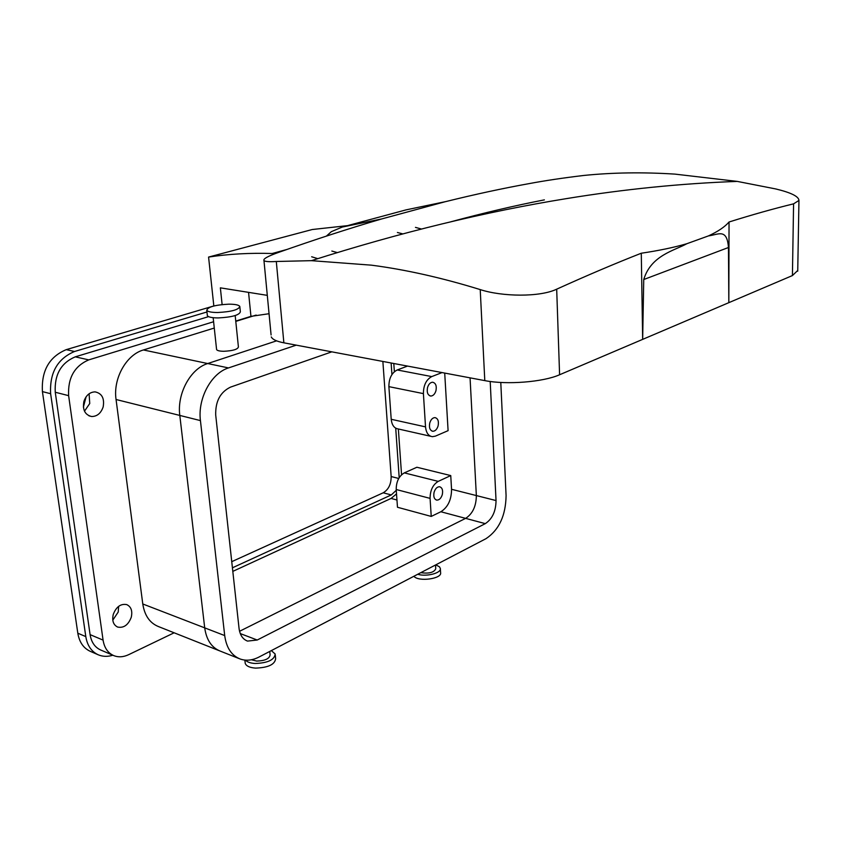 <?xml version="1.0" encoding="UTF-8"?>
<svg xmlns="http://www.w3.org/2000/svg" width="841" height="841" viewBox="0 0 841 841"><rect width="100%" height="100%" fill="white"/><g stroke="black" fill="none" stroke-linecap="round" stroke-linejoin="round"><path stroke-width="1.26" d="M442.051 372.574L431.759 376.589C426.24 379.575 423.454 385.252 423.401 393.62L425.525 426.871L391.212 419.291L388.889 386.639C388.899 378.429 391.664 372.868 397.204 369.966L407.528 366.087M391.212 419.291C391.874 425.115 394.208 428.342 398.224 428.952L430.739 436.3M425.525 426.871C426.145 432.81 428.447 436.08 432.432 436.679L435.438 436.122L448.095 430.655L444.71 373.078M427.533 387.533C426.65 392.463 427.764 395.302 430.865 396.048C433.178 395.869 434.881 394.093 435.953 390.739C436.836 385.798 435.712 382.96 432.579 382.224C430.287 382.434 428.605 384.2 427.533 387.533M438.098 425.903C438.97 421.141 437.919 418.376 434.944 417.599C432.6 417.746 430.865 419.533 429.762 422.97C428.889 427.712 429.919 430.476 432.873 431.275C435.239 431.149 436.984 429.362 438.098 425.903M451.554 489.294C451.47 499.796 447.906 507.281 440.863 511.749L465.62 518.371C472.642 513.819 476.216 506.219 476.353 495.57L470.056 377.84L476.353 495.57L451.554 489.294L450.744 475.575L416.873 467.249L404.311 472.884C398.928 476.08 396.227 481.63 396.206 489.515L397.478 507.26L431.233 516.427L430.077 498.377L396.206 489.515M401.556 474.766L398.361 428.984L401.556 474.766M394.366 371.711L393.798 363.501L394.366 371.711M143.422 349.961C126.276 354.734 112.915 378.65 116.058 399.507L179.806 415.433L204.71 627.87C206.423 639.885 211.617 647.633 220.279 651.113C211.617 647.633 206.423 639.885 204.71 627.87L179.806 415.433L200.431 420.595C197.53 398.602 211.259 373.162 228.51 367.927L207.716 363.543L276.584 340.847L207.716 363.543C190.476 368.652 176.841 393.725 179.806 415.433C176.841 393.725 190.476 368.652 207.716 363.543L143.422 349.961L214.266 328.043M331.806 351.843L230.529 387.123C220.279 392.074 215.338 401.388 215.706 415.065L239.054 628.437C239.948 635.071 242.776 639.286 247.548 641.094L257.22 640.022L485.289 523.638L465.62 518.371L239.559 631.286L465.62 518.371C472.642 513.819 476.216 506.219 476.353 495.57L496.043 500.563L490.198 381.478M90.092 634.629C91.343 642.198 94.844 647.307 100.594 649.956C94.844 647.307 91.343 642.198 90.092 634.629L55.254 392.242L90.092 634.629L103.075 640.106L68.626 395.659C67.732 377.987 74.439 366.056 88.747 359.885L75.269 356.836C61.004 362.923 54.329 374.729 55.254 392.242C54.329 374.729 61.004 362.923 75.269 356.836L208.579 316.637L75.269 356.836M391.086 498.429L232.81 571.386L391.086 498.429L396.521 493.909L391.086 498.429L396.952 499.996M84.489 411.175L89.745 403.522L89.093 393.777M112.789 620.143L118.224 612.048L118.655 606.329M430.077 498.377C430.14 490.345 432.852 484.679 438.224 481.378L450.744 475.575M440.863 511.749L431.233 516.427M442.292 494.645C443.144 490.219 442.229 487.591 439.538 486.739C437.11 486.771 435.291 488.6 434.103 492.216C433.252 496.621 434.156 499.249 436.815 500.122C439.275 500.111 441.094 498.282 442.292 494.645M235.785 321.388L256.169 315.081M216.536 349.11L216.589 349.572C217.251 350.655 219.659 351.223 223.801 351.286C232.852 350.823 237.719 349.383 238.413 346.955L235.186 315.554M116.058 399.507L142.781 603.975C144.599 615.58 149.856 623.118 158.56 626.608L219.196 650.682M174.14 632.789L128.694 654.655C123.333 657.168 118.287 657.462 113.556 655.528C107.806 652.868 104.316 647.728 103.075 640.106M213.593 321.746L88.747 359.885M103.149 406.981C100.931 413.299 97.093 416.474 91.637 416.526C84.994 414.897 82.407 409.872 83.9 401.441C86.055 395.259 89.798 392.074 95.107 391.874C101.961 393.367 104.641 398.403 103.149 406.981M113.251 614.466C116.195 606.813 120.683 603.523 126.718 604.595C131.133 606.697 132.647 610.913 131.27 617.241C128.295 625 123.732 628.269 117.603 627.05C113.335 624.884 111.895 620.69 113.251 614.466M435.512 565.005L435.754 568.758C434.051 572.49 429.057 573.804 420.794 572.679M251.406 659.754L256.694 661.079C265.157 660.784 269.625 658.682 270.098 654.771L269.751 651.428M267.291 295.359L220.363 287.843L222.119 304.568M311.643 256.768L317.782 258.65M213.835 305.998L208.579 257.073C228.479 254.003 249.682 252.815 272.19 253.509L275.217 253.625M208.579 257.073L312.253 229.519L346.976 225.703M415.454 227.385L421.478 229.025M235.753 321.062L250.944 316.363L269.046 313.714M207.285 314.986L207.359 315.638C208.347 317.131 211.974 317.887 218.218 317.93C231.895 317.215 239.275 315.175 240.358 311.811L239.874 307.039M435.817 564.837L439.465 566.823L440.327 568.432C441.588 573.057 426.313 577.031 417.746 574.266M245.467 660.132C247.212 662.056 250.408 663.171 255.054 663.486C267.743 663.034 274.45 659.891 275.175 654.035L271.349 650.598M331.838 251.049L337.315 252.594M397.404 232.484L402.807 233.893M217.64 312.516C231.338 311.79 238.728 309.772 239.811 306.45C238.823 304.947 235.165 304.19 228.847 304.169C215.212 304.884 207.853 306.912 206.77 310.266C207.769 311.727 211.385 312.484 217.64 312.516M440.358 568.821L440.589 572.637C442.282 578.787 418.429 582.088 413.94 576.295L413.909 576.264M245.099 662.245L245.225 663.402C246.287 666.093 249.724 667.67 255.548 668.111C268.226 667.67 274.923 664.506 275.638 658.629L275.28 655.097M271.086 334.949L263.969 260.573C262.949 258.944 267.753 256.242 278.403 252.458C314.965 239.538 349.383 228.374 381.646 218.954L342.245 227.059L331.333 231.674L326.413 236.09M381.646 218.954L445.383 201.672L406.024 209.882L342.245 227.059M445.394 201.682C475.028 194.345 502.992 188.321 529.273 183.59C545.42 180.563 563.575 177.861 583.749 175.464C612.5 172.521 642.913 172.069 674.997 174.119L737.263 181.404C681.063 183.464 624.127 189.193 566.456 198.613C485.225 211.764 400.211 232.442 311.412 260.668L276.3 261.488C269.162 261.929 265.052 261.625 263.969 260.573M797.741 270.487L792.422 275.564L793.578 203.837C773.352 208.778 751.833 214.833 729.042 222.003C724.826 226.891 717.972 231.527 708.469 235.901L686.824 243.722C674.671 250.523 650.987 255.254 643.743 279.527L728.464 247.506L728.832 302.665L559.591 374.76L556.689 289.178C539.88 297.293 502.256 296.799 480.222 289.588C441.756 277.73 405.488 269.593 371.417 265.167L311.412 260.668M271.275 336.915C272.473 339.449 276.668 341.425 283.869 342.823L484.794 380.616C506.545 384.978 543.202 382.108 559.591 374.76M792.422 275.564L728.832 302.665L729.042 222.003M793.578 203.837L798.95 200.452C798.75 196.437 790.971 192.589 775.612 188.92L737.263 181.404M686.824 243.722C673.904 247.475 658.734 250.639 641.284 253.225C614.876 263.59 586.671 275.575 556.689 289.178M643.743 279.527L642.661 339.375L641.284 253.225M450.965 221.761C484.206 212.794 515.333 205.498 544.369 199.874M728.464 247.506C726.96 228.027 718.55 234.544 708.469 235.901M200.431 420.595L224.705 635.575C226.376 647.738 231.538 655.549 240.19 659.018C246.15 661.068 252.426 660.406 259.017 657.031L486.056 538.639C499.081 529.893 505.756 515.533 506.082 495.57L500.784 382.455M228.51 367.927L296.242 345.146M485.289 523.638C492.29 519.002 495.875 511.307 496.043 500.563M213.824 305.956L66.239 349.646C49.23 356.805 41.283 370.797 42.418 391.601L77.814 633.21C79.306 642.103 83.438 648.127 90.208 651.302L98.176 654.771C102.718 656.695 107.606 656.842 112.841 655.223M231.748 561.672L383.212 492.794C388.521 489.62 391.17 484.206 391.16 476.542L382.865 361.441M66.239 349.646L74.534 351.496C57.493 358.718 49.524 372.794 50.628 393.714L85.803 636.605C87.285 645.531 91.417 651.586 98.176 654.771M74.534 351.496L206.96 311.979M383.212 492.794L391.286 494.939L396.269 490.303M399.191 477.677L395.712 428.174M391.938 374.56L391.128 362.997M391.286 494.939L232.421 567.812M83.385 407.086L86.097 396.826M423.401 393.62L388.889 386.639M431.759 376.589L397.204 369.966M438.224 481.378L404.311 472.884M224.705 635.575L142.781 603.975M68.626 395.659L55.254 392.242M248.558 292.363L250.944 316.363M283.869 342.823L276.3 261.488M484.794 380.616L480.222 289.588M240.274 633.578L257.22 640.022M77.814 633.21L85.803 636.605M42.418 391.601L50.628 393.714M391.16 476.542L398.718 478.466M430.865 396.048L429.888 395.848M432.873 431.275L432.011 431.086M113.556 655.528L100.594 649.956M91.637 416.526L88.936 415.811M436.815 500.122L436.174 499.943M216.589 349.572L213.162 317.698M272.19 253.509L286.76 249.514M207.359 315.638L206.77 310.266M245.225 663.402L244.857 660.08M797.731 271.18L798.95 200.452M220.279 651.113L239.107 658.587M246.739 640.779L247.548 641.094"/></g></svg>
